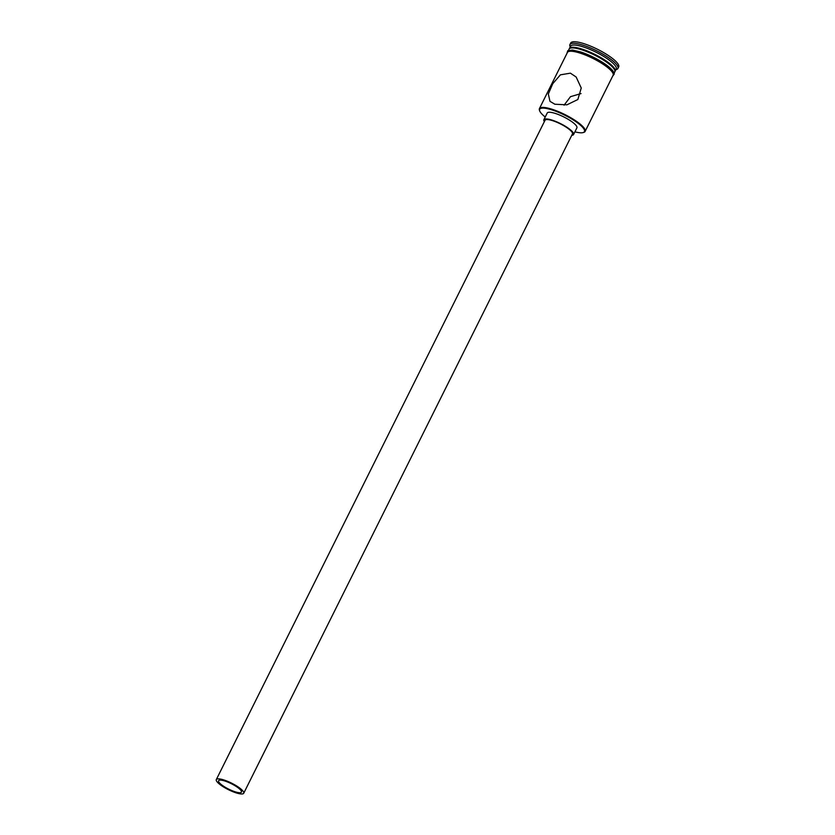 <?xml version="1.0" encoding="UTF-8"?>
<svg xmlns="http://www.w3.org/2000/svg" width="835" height="835" viewBox="0 0 835 835"><rect width="100%" height="100%" fill="white"/><g stroke="black" fill="none" stroke-linecap="round" stroke-linejoin="round"><path stroke-width="1.25" d="M574.929 131.826A25.019 5.928 -153.5 0 0 583.122 132.577A25.019 5.928 -153.5 0 0 577.329 122.703A25.019 5.928 -153.5 0 0 552.321 110.011A25.019 5.928 -153.5 0 0 539.692 110.919A25.019 5.928 -153.5 0 0 545.224 117.015M539.692 110.919L539.452 110.283A25.53 6.043 26.5 0 1 539.42 108.623A25.53 6.043 26.5 0 1 552.342 109.354A25.53 6.043 26.5 0 1 575.659 120.772A25.53 6.043 26.5 0 1 585.126 131.398A25.53 6.043 26.5 0 1 583.78 132.379L583.122 132.577M234.979 791.747A12.765 3.027 -153.5 0 0 241.44 792.112A12.765 3.027 -153.5 0 0 236.712 786.789A12.765 3.027 -153.5 0 0 225.053 781.08A12.765 3.027 -153.5 0 0 218.593 780.715A12.765 3.027 -153.5 0 0 223.321 786.038A12.765 3.027 -153.5 0 0 234.979 791.747M224.062 780.015A15.322 3.632 -153.5 0 0 216.307 779.577A15.322 3.632 -153.5 0 0 221.985 785.965A15.322 3.632 -153.5 0 0 235.971 792.812A15.322 3.632 -153.5 0 0 243.726 793.25A15.322 3.632 -153.5 0 0 238.048 786.873A15.322 3.632 -153.5 0 0 224.062 780.015M243.726 793.25L572.445 133.944A15.322 3.632 -153.5 0 0 566.767 127.567A15.322 3.632 -153.5 0 0 552.77 120.72A15.322 3.632 -153.5 0 0 545.025 120.282L216.307 779.577M571.766 135.301A16.596 3.935 -153.5 0 0 573.582 134.518A16.596 3.935 -153.5 0 0 567.435 127.609A16.596 3.935 -153.5 0 0 552.279 120.188A16.596 3.935 -153.5 0 0 543.877 119.708A16.596 3.935 -153.5 0 0 544.347 121.628M573.582 134.518L576.902 127.859A16.596 3.935 -153.5 0 0 570.754 120.95A16.596 3.935 -153.5 0 0 555.599 113.529A16.596 3.935 -153.5 0 0 547.196 113.049L543.877 119.708M554.889 104.239L566.923 104.813L577.851 99.522L581.243 88.019L576.14 76.987L570.389 73.167L560.421 74.826L552.78 83.667L548.324 94L549.983 101.348L554.889 104.239M569.293 48.816A25.53 6.043 26.5 0 1 569.418 48.461A25.53 6.043 26.5 0 1 582.339 49.192A25.53 6.043 26.5 0 1 605.657 60.611A25.53 6.043 26.5 0 1 615.113 71.246A25.53 6.043 26.5 0 1 614.904 71.559M569.418 48.461L570.524 46.238A25.53 6.043 26.5 0 1 583.446 46.969A25.53 6.043 26.5 0 1 606.763 58.387A25.53 6.043 26.5 0 1 616.22 69.023L615.113 71.246M570.19 46.906L569.971 46.311A26.803 6.346 26.5 0 1 569.94 44.558A26.803 6.346 26.5 0 1 583.498 45.33A26.803 6.346 26.5 0 1 607.984 57.312A26.803 6.346 26.5 0 1 617.921 68.48A26.803 6.346 26.5 0 1 616.501 69.503L615.886 69.691M539.42 108.623L567.424 52.459A25.53 6.043 26.5 0 1 580.346 53.189A25.53 6.043 26.5 0 1 603.663 64.608A25.53 6.043 26.5 0 1 613.12 75.244L585.126 131.398M564.095 105.179L570.482 96.683L581.035 93.562M568.478 50.35L569.084 49.129A25.53 6.043 26.5 0 1 582.005 49.86A25.53 6.043 26.5 0 1 605.323 61.279A25.53 6.043 26.5 0 1 614.779 71.914L614.174 73.136M569.94 44.558L570.712 43.002A26.803 6.346 26.5 0 1 584.281 43.775A26.803 6.346 26.5 0 1 608.757 55.768A26.803 6.346 26.5 0 1 618.693 66.925L617.921 68.48M612.848 75.787A25.655 6.075 -153.5 0 0 604.655 65.234A25.655 6.075 -153.5 0 0 580.294 53.137A25.655 6.075 -153.5 0 0 567.153 53.002M580.847 52.02A25.655 6.075 26.5 0 1 605.229 64.149A25.655 6.075 26.5 0 1 613.391 74.68M612.629 76.236L614.309 73.96L611.992 69.754L603.1 62.698L593.591 57.302L580.774 51.968L572.497 50.058L567.737 50.737L566.923 53.45"/></g></svg>
